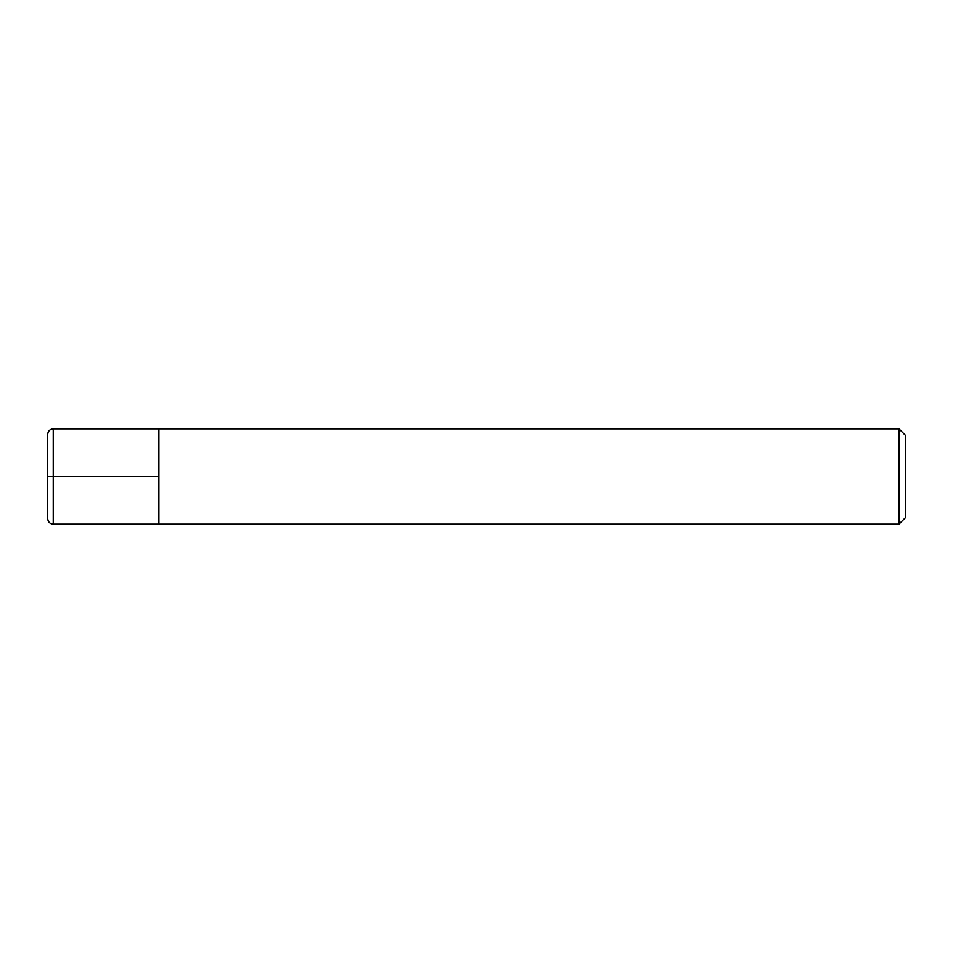 <?xml version="1.0" encoding="UTF-8"?>
<svg xmlns="http://www.w3.org/2000/svg" width="953" height="953" viewBox="0 0 953 953"><rect width="100%" height="100%" fill="white"/><g stroke="black" fill="none" stroke-linecap="round" stroke-linejoin="round"><path stroke-width="0.71" stroke-dasharray="4.76 3.57" d="M158.829 476.5L158.829 524.15L158.829 428.85L158.829 476.5L47.65 476.5L47.65 518.587M905.35 517.801L905.35 435.199M899.001 428.85L899.001 524.15M47.65 434.413L47.65 476.5M53.213 524.15L53.213 428.85"/><path stroke-width="1.43" d="M158.829 476.5L53.213 476.5L53.213 524.15C49.842 523.816 47.984 521.958 47.65 518.587L47.65 476.5L53.213 476.5L53.213 428.85L158.829 428.85L158.829 524.15L899.001 524.15L899.001 428.85L905.35 435.199L905.35 517.801L899.001 524.15M47.65 476.5L47.65 434.413C47.984 431.042 49.842 429.184 53.213 428.85M899.001 428.85L158.829 428.85L158.829 524.15L53.213 524.15"/></g></svg>
